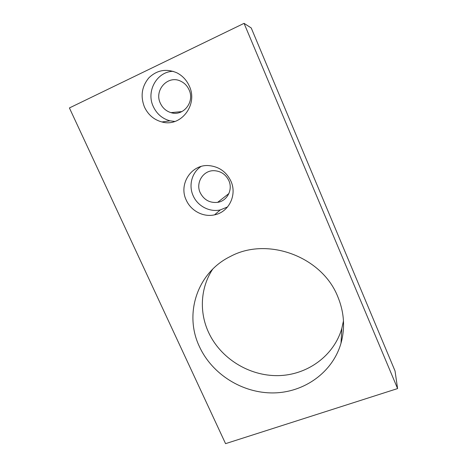 <?xml version="1.0" encoding="UTF-8"?>
<svg xmlns="http://www.w3.org/2000/svg" width="467" height="467" viewBox="0 0 467 467"><rect width="100%" height="100%" fill="white"/><g stroke="black" fill="none" stroke-linecap="round" stroke-linejoin="round"><path stroke-width="0.7" d="M144.484 107.095C148.191 114.853 154.005 119.809 161.932 121.963C180.688 127.497 198.376 104.912 189.298 86.045C186.602 80.079 182.434 75.654 176.795 72.776C166.287 68.363 156.982 70.05 148.874 77.831C141.734 86.518 140.269 96.278 144.484 107.095M173.134 71.317C156.813 71.509 145.885 91.439 153.299 106.581C156.836 114.018 162.405 118.764 170.017 120.825L174.874 121.467M160.368 103.271C162.615 108.035 166.153 111.158 170.98 112.646C183.157 116.715 194.996 102.045 189.077 89.827C187.261 85.823 184.424 82.928 180.577 81.135C167.828 74.732 153.853 90.324 160.368 103.271M186.234 200.074C190.915 210.886 203.419 217.435 214.54 214.855C228.795 212.211 237.37 194.972 230.908 181.132C226.396 171.868 219.14 166.701 209.128 165.627C191.458 163.888 178.341 184.156 186.234 200.074M201.026 166.491C191.814 172.521 188.411 185.527 193.169 195.749C197.634 206.128 209.636 212.403 220.325 209.911L227.581 206.934M200.22 192.754C203.986 199.94 209.794 203.139 217.64 202.351C227.155 201.038 233.097 189.678 228.836 180.601C225.789 174.424 220.914 171.12 214.201 170.694C203.233 170.14 195.346 182.79 200.22 192.754M212.66 269.185C200.46 287.672 199.117 311.979 208.521 332.282C220.424 358.271 248.905 376.104 278.017 375.631C307.105 375.199 333.981 355.971 341.844 328.301L343.467 320.899M199.537 346.847C212.228 374.33 242.414 393.272 273.277 392.922C304.11 392.613 332.644 372.45 341.003 343.198C345.253 327.758 344.185 312.265 337.799 296.714C321.973 256.436 267.264 236.454 230.424 256.447C196.887 272.722 183.794 314.344 199.537 346.847M397.592 388.573L244.066 23.35L69.408 107.953L225.561 443.65L397.592 388.573L395.035 370.967L251.228 27.962L244.066 23.35M170.017 120.825L161.932 121.963M181.937 111.578L170.98 112.646M220.325 209.911L214.54 214.855M228.912 193.525L217.64 202.351M341.003 343.198L341.844 328.301"/></g></svg>
